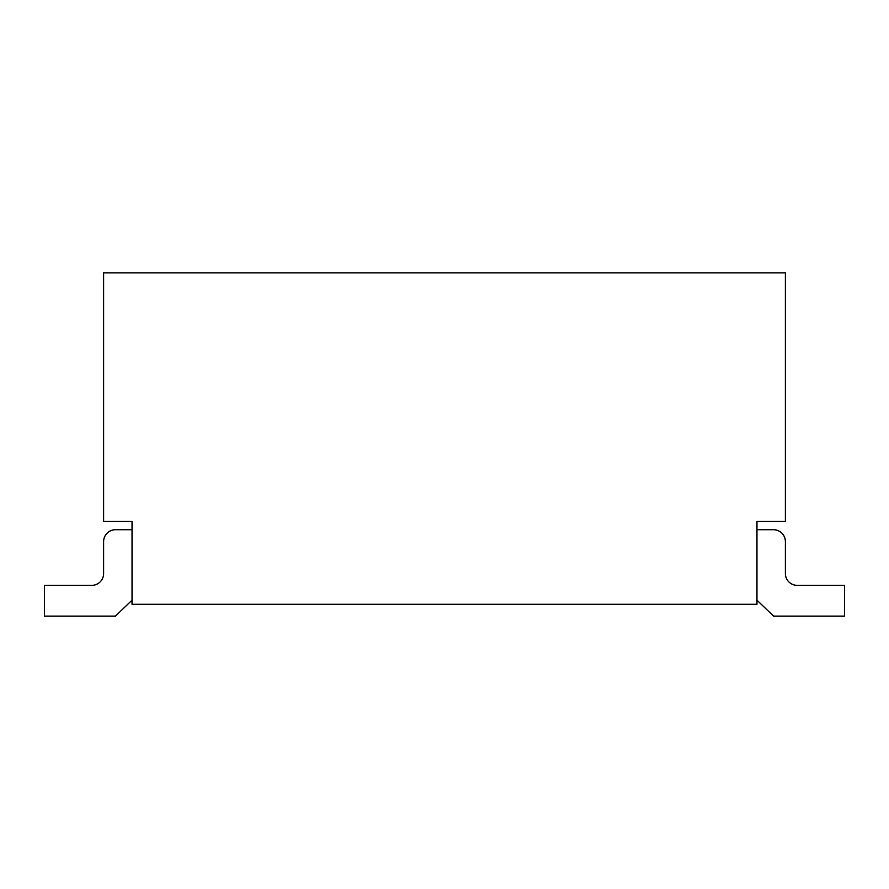 <?xml version="1.0" encoding="UTF-8"?>
<svg xmlns="http://www.w3.org/2000/svg" width="889" height="889" viewBox="0 0 889 889"><rect width="100%" height="100%" fill="white"/><g stroke="black" fill="none" stroke-linecap="round" stroke-linejoin="round"><path stroke-width="1.33" d="M103.624 521.432L103.624 272.879L785.376 272.879L785.376 521.432L756.961 521.432L756.961 604.287L132.039 604.287L132.039 521.432L103.624 521.432M132.039 600.142L115.47 616.121L44.45 616.121L44.45 585.351L91.789 585.351A11.835 11.835 0 0 0 103.624 573.505L103.624 541.557L103.624 573.505A11.835 11.835 0 0 1 91.789 585.351A11.835 11.835 0 0 0 103.624 573.505L103.624 541.557L103.624 573.505A11.835 11.835 0 0 1 91.789 585.351A11.835 11.835 0 0 0 103.624 573.505L103.624 541.557A11.835 11.835 0 0 1 115.47 529.722L132.039 529.722M756.961 600.142L773.53 616.121L844.55 616.121L844.55 585.351L797.211 585.351A11.835 11.835 0 0 1 785.376 573.505L785.376 541.557L785.376 573.505A11.835 11.835 0 0 0 797.211 585.351A11.835 11.835 0 0 1 785.376 573.505L785.376 541.557L785.376 573.505A11.835 11.835 0 0 0 797.211 585.351A11.835 11.835 0 0 1 785.376 573.505A11.835 11.835 0 0 0 797.211 585.351A11.835 11.835 0 0 1 785.376 573.505L785.376 541.557L785.376 573.505A11.835 11.835 0 0 0 797.211 585.351A11.835 11.835 0 0 1 785.376 573.505L785.376 541.557L785.376 573.505A11.835 11.835 0 0 0 797.211 585.351A11.835 11.835 0 0 1 785.376 573.505A11.835 11.835 0 0 0 797.211 585.351A11.835 11.835 0 0 1 785.376 573.505L785.376 541.557A11.835 11.835 0 0 0 773.53 529.722L756.961 529.722M103.624 541.557L103.624 573.505A11.835 11.835 0 0 1 91.789 585.351A11.835 11.835 0 0 0 103.624 573.505A11.835 11.835 0 0 1 91.789 585.351A11.835 11.835 0 0 0 103.624 573.505L103.624 541.557L103.624 573.505A11.835 11.835 0 0 1 91.789 585.351A11.835 11.835 0 0 0 103.624 573.505L103.624 541.557L103.624 573.505A11.835 11.835 0 0 1 91.789 585.351A11.835 11.835 0 0 0 103.624 573.505L103.624 541.557L103.624 573.505A11.835 11.835 0 0 1 91.789 585.351A11.835 11.835 0 0 0 103.624 573.505L103.624 541.557L103.624 573.505A11.835 11.835 0 0 1 91.789 585.351A11.835 11.835 0 0 0 103.624 573.505L103.624 541.557L103.624 573.505A11.835 11.835 0 0 1 91.789 585.351A11.835 11.835 0 0 0 103.624 573.505L103.624 541.557L103.624 573.505A11.835 11.835 0 0 1 91.789 585.351M797.211 585.351A11.835 11.835 0 0 1 785.376 573.505A11.835 11.835 0 0 0 797.211 585.351A11.835 11.835 0 0 1 785.376 573.505L785.376 541.557L785.376 573.505A11.835 11.835 0 0 0 797.211 585.351A11.835 11.835 0 0 1 785.376 573.505L785.376 541.557L785.376 573.505A11.835 11.835 0 0 0 797.211 585.351A11.835 11.835 0 0 1 785.376 573.505L785.376 541.557"/></g></svg>
